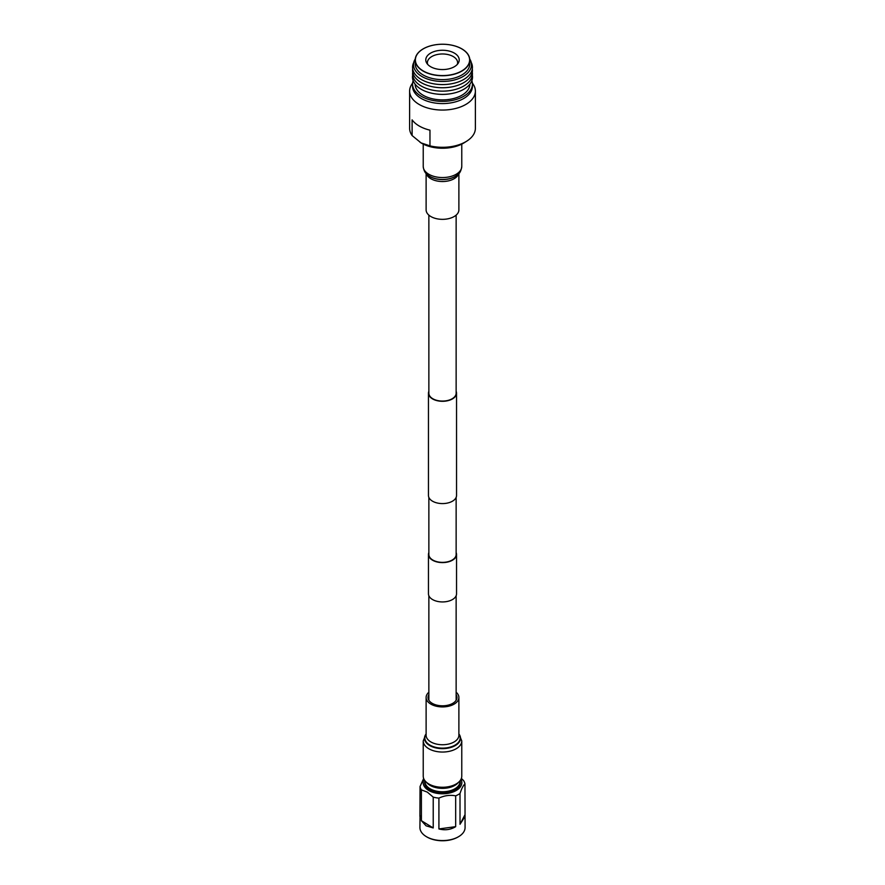 <?xml version="1.0" encoding="UTF-8"?>
<svg xmlns="http://www.w3.org/2000/svg" width="885" height="885" viewBox="0 0 885 885"><rect width="100%" height="100%" fill="white"/><g stroke="black" fill="none" stroke-linecap="round" stroke-linejoin="round"><path stroke-width="1.33" d="M428.86 552.583A14.038 8.098 0 0 0 428.462 554.497L428.462 593.846A14.038 8.098 0 0 0 432.577 599.565A14.038 8.098 0 0 0 447.865 601.324A14.038 8.098 0 0 0 456.538 593.846L456.538 554.497A14.038 8.098 0 0 0 456.14 552.583M428.462 554.497A14.038 8.098 0 0 0 432.577 560.227A14.038 8.098 0 0 0 447.865 561.986A14.038 8.098 0 0 0 456.538 554.497M428.86 497.403L428.86 554.497A13.64 7.877 0 0 0 432.853 560.061A13.64 7.877 0 0 0 447.721 561.776A13.64 7.877 0 0 0 456.14 554.497L456.14 497.403M428.86 391.281A14.038 8.098 0 0 0 428.462 393.194A14.038 8.098 0 0 0 432.577 398.925A14.038 8.098 0 0 0 447.865 400.684A14.038 8.098 0 0 0 456.538 393.194A14.038 8.098 0 0 0 456.14 391.281M428.462 393.194L428.462 495.489A14.038 8.098 0 0 0 432.577 501.22A14.038 8.098 0 0 0 447.865 502.968A14.038 8.098 0 0 0 456.538 495.489L456.538 393.194M428.86 215.121L428.86 393.194A13.64 7.877 0 0 0 432.853 398.77A13.64 7.877 0 0 0 447.721 400.474A13.64 7.877 0 0 0 456.14 393.194L456.14 215.121M428.86 694.692A14.459 8.341 0 0 0 428.041 697.457A14.459 8.341 0 0 0 436.172 704.969A14.459 8.341 0 0 0 456.959 697.457A14.459 8.341 0 0 0 456.14 694.692M428.86 692.225A16.384 9.458 0 0 0 426.116 697.457A16.384 9.458 0 0 0 435.331 705.964A16.384 9.458 0 0 0 458.884 697.457A16.384 9.458 0 0 0 456.14 692.225M434.07 786.145A19.271 11.129 0 0 0 461.771 776.145L461.771 740.911A19.271 11.129 180 0 1 434.07 750.922A19.271 11.129 180 0 1 423.229 740.911L423.229 776.145A19.271 11.129 0 0 0 434.07 786.145M458.187 836.911A21.815 12.6 180 0 1 457.921 837.066A21.815 12.6 180 0 1 427.079 837.066A21.815 12.6 180 0 1 426.813 836.911M420.043 815.384L419.921 827.53A22.579 13.032 0 0 0 426.072 836.469A22.579 13.032 0 0 0 426.537 836.756A22.579 13.032 0 0 0 458.463 836.756A22.579 13.032 0 0 0 465.079 827.53L464.957 783.955C463.309 785.294 461.66 788.469 460.012 793.48L460.012 824.3L465.079 816.424M421.404 820.716L426.072 825.816L433.219 827.951L433.219 797.131L427.311 792.119L421.404 789.896L421.404 820.716L433.219 827.951M421.404 789.896A22.579 13.032 180 0 1 420.043 786.544L423.661 778.501M419.921 816.424L420.043 786.544M461.373 778.413L463.596 780.614A22.579 13.032 180 0 1 464.957 783.955M460.974 779.309A19.348 11.173 180 0 1 452.257 792.263A19.348 11.173 180 0 1 428.417 790.272A19.348 11.173 180 0 1 424.026 779.309M460.034 780.758A17.833 10.299 180 0 1 455.111 789.896A17.833 10.299 180 0 1 429.889 789.896A17.833 10.299 180 0 1 429.524 789.674A17.833 10.299 180 0 1 424.966 780.758M459.536 783.878A17.069 9.857 180 0 1 454.835 790.051M430.165 790.051A17.069 9.857 180 0 1 430.077 789.995A17.069 9.857 180 0 1 425.464 783.878M460.012 793.48A22.579 13.032 180 0 1 455.675 795.836C450.078 794.752 444.491 795.515 438.916 798.115L438.916 828.946C445.022 830.517 450.609 829.754 455.675 826.656L455.675 795.836M438.916 798.115A22.579 13.032 180 0 1 433.219 797.131M438.916 828.946L455.675 826.656M460.012 824.3L464.957 814.775M425.043 780.869L425.043 781.687A17.457 10.078 0 0 0 430.154 788.812A17.457 10.078 0 0 0 449.182 791.002A17.457 10.078 0 0 0 459.957 781.687L459.957 780.869M426.592 782.428A17.457 10.078 0 0 0 430.154 785.404A17.457 10.078 0 0 0 458.408 782.428M429.679 784.453A16.693 9.635 0 0 0 430.696 785.095A16.693 9.635 0 0 0 455.321 784.453M458.884 173.526L458.884 209.878A16.384 9.458 180 0 1 456.217 215.055A16.384 9.458 180 0 1 437.832 218.949A16.384 9.458 180 0 1 426.116 209.878L426.116 173.526M427.665 64.362A15.111 8.728 180 0 1 427.389 62.702A15.111 8.728 180 0 1 436.714 54.638A15.111 8.728 180 0 1 453.186 56.529A15.111 8.728 180 0 1 457.611 62.702A15.111 8.728 180 0 1 457.335 64.362M430.674 66.74A16.715 9.646 180 0 1 426.736 63.123A16.715 9.646 180 0 1 433.584 51.739A16.715 9.646 180 0 1 454.326 53.089A16.715 9.646 180 0 1 458.264 63.123A16.715 9.646 180 0 1 430.674 66.74M461.682 48.841A27.125 15.665 180 0 1 461.682 70.988A27.125 15.665 180 0 1 423.318 70.988A27.125 15.665 180 0 1 423.318 48.841A27.125 15.665 180 0 1 461.682 48.841M461.804 48.841A27.291 15.753 180 0 1 469.791 59.992A27.291 15.753 180 0 1 452.943 74.55A27.291 15.753 180 0 1 423.196 71.132A27.291 15.753 180 0 1 415.209 59.992A27.291 15.753 180 0 1 432.057 45.434A27.291 15.753 180 0 1 461.804 48.841M469.791 59.992L469.791 63.864A27.291 15.753 180 0 1 452.943 78.422A27.291 15.753 180 0 1 423.196 75.004A27.291 15.753 180 0 1 415.209 63.864L415.209 59.992M469.736 58.952A29.006 16.749 180 0 1 458.109 78.82A29.006 16.749 180 0 1 421.99 76.552A29.006 16.749 180 0 1 415.264 58.952M471.251 62.503A29.924 17.28 180 0 1 457.711 82.172A29.924 17.28 180 0 1 421.337 79.517A29.924 17.28 180 0 1 413.749 62.503M472.302 68.886A29.924 17.28 180 0 1 455.211 86.111A29.924 17.28 180 0 1 421.337 82.692A29.924 17.28 180 0 1 412.698 68.886M472.28 72.172A29.924 17.28 180 0 1 455.299 89.485A29.924 17.28 180 0 1 421.337 86.088A29.924 17.28 180 0 1 412.72 72.172M472.336 75.181A30.013 17.324 180 0 1 448.418 94.042A30.013 17.324 180 0 1 436.582 94.042A30.013 17.324 180 0 1 421.271 89.308A30.013 17.324 180 0 1 412.664 75.181M448.418 94.042L447.898 94.109A27.38 15.808 180 0 1 437.101 94.109L436.582 94.042M469.88 84.152A27.38 15.808 180 0 1 452.921 98.7A27.38 15.808 180 0 1 423.141 95.259A27.38 15.808 180 0 1 415.12 84.152M471.849 80.679A29.935 17.28 180 0 1 472.435 84.086A29.935 17.28 180 0 1 453.961 100.06A29.935 17.28 180 0 1 421.326 96.31A29.935 17.28 180 0 1 412.565 84.086A29.935 17.28 180 0 1 413.151 80.679M472.435 84.086L472.435 86.287A29.935 17.28 180 0 1 453.961 102.262A29.935 17.28 180 0 1 421.326 98.512A29.935 17.28 180 0 1 412.565 86.287L412.565 84.086M472.38 83.046L473.254 84.374A32.878 18.983 180 0 1 475.378 91.078A32.878 18.983 180 0 1 455.078 108.612A32.878 18.983 180 0 1 419.258 104.507A32.878 18.983 180 0 1 409.622 91.078A32.878 18.983 180 0 1 411.746 84.374L412.62 83.046M412.111 135.56L412.111 119.851A32.878 18.983 0 0 0 419.258 126.035A32.878 18.983 0 0 0 429.966 130.161L429.966 145.87L421.039 142.883L412.111 135.56A32.878 18.983 180 0 1 409.622 128.325L409.622 91.078M475.378 91.078L475.378 128.325A32.878 18.983 180 0 1 466.793 141.113A32.878 18.983 180 0 1 429.966 145.87M466.793 141.113L464.315 142.684A29.526 17.047 180 0 1 421.625 143.248A29.526 17.047 180 0 1 420.685 142.684A29.526 17.047 180 0 1 420.375 142.485M458.884 734.141A17.656 10.189 180 0 1 454.536 745.402A17.656 10.189 180 0 1 434.778 747.106A17.656 10.189 180 0 1 426.116 734.141M426.116 697.457L426.116 735.28A16.384 9.458 0 0 0 435.331 743.787A16.384 9.458 0 0 0 458.884 735.28L458.884 697.457M426.116 733.942A17.999 10.388 0 0 0 434.623 747.593A17.999 10.388 0 0 0 455.067 745.69A17.999 10.388 0 0 0 458.884 733.942M458.596 173.836A16.384 9.458 180 0 1 456.217 177.232A16.384 9.458 180 0 1 439.336 181.348A16.384 9.458 180 0 1 426.404 173.836M457.578 174.776A17.999 10.388 180 0 1 456.173 175.85A17.999 10.388 180 0 1 428.827 175.85C425.53 173.891 423.661 170.75 423.229 166.424A19.271 11.129 0 0 0 437.002 177.089A19.271 11.129 0 0 0 458.64 172.509A19.271 11.129 0 0 0 461.771 166.424L461.771 144.111M428.959 175.938A17.656 10.189 0 0 0 429.092 176.026A17.656 10.189 0 0 0 455.908 176.026A17.656 10.189 0 0 0 456.041 175.938M456.14 595.76L456.14 700.234M428.86 595.76L428.86 700.234M458.884 733.82L461.771 740.911M426.116 733.82L423.229 740.911M425.995 785.758L425.995 784.962M459.005 785.758L459.005 784.962M455.908 176.026L457.799 174.599C459.901 173.206 461.218 170.484 461.771 166.424M423.229 144.111L423.229 166.424M420.685 142.684L420.054 142.286"/></g></svg>
